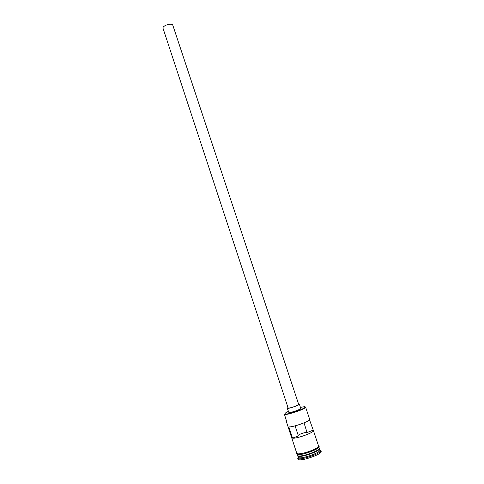 <?xml version="1.0" encoding="UTF-8"?>
<svg xmlns="http://www.w3.org/2000/svg" width="484" height="484" viewBox="0 0 484 484"><rect width="100%" height="100%" fill="white"/><g stroke="black" fill="none" stroke-linecap="round" stroke-linejoin="round"><path stroke-width="0.73" d="M305.21 406.863L305.452 407.474C304.254 409.446 287.339 415.127 284.495 414.504L284.665 414.129C287.435 414.727 303.916 409.192 305.095 407.274L304.527 406.645L300.443 407.407M304.031 422.865L307.007 432.394C304.146 432.563 301.193 433.495 298.15 435.189M162.902 27.927C163.38 25.065 172.298 22.742 172.849 25.331L298.701 404.424C299.257 405.078 289.813 408.393 288.18 408.115L162.902 27.927M287.786 407.643L287.23 408.218L287.532 408.351C289.372 408.671 300.001 404.939 299.378 404.2L298.586 404.073M287.23 408.218L288.912 412.531C290.763 412.894 301.405 409.149 300.764 408.369L299.378 404.2M319.295 448.402L319.422 448.595C320.868 450.761 301.689 457.701 298.204 456.255L297.587 455.577M298.38 454.524L299.336 453.823M318.805 446.756L319.277 448.172C320.723 450.326 301.544 457.265 298.065 455.825L297.001 453.968M297.86 454.464L298.555 453.853M319.422 448.595L319.882 450.362C319.591 452.933 301.877 459.05 298.67 457.676L297.606 455.807M320.039 449.981L320.801 450.87C320.517 453.611 301.659 460.127 298.259 458.644L297.624 458.166L298.586 459.643C302.294 461.246 322.707 453.847 321.14 451.487L320.813 450.495M305.592 407.098L309.675 419.356C310.903 420.905 292.838 427.433 288.839 426.876L292.542 438.159C296.613 438.909 314.703 432.309 313.408 430.56L309.512 419.828M284.495 414.504L286.189 420.076M313.408 430.56L318.575 446.048C320.003 448.166 300.83 455.093 297.364 453.696L296.771 453.26L286.026 420.517M305.095 407.274L305.452 407.474M292.542 438.159L298.386 435.896L295.077 425.866M286.256 419.87L286.413 420.342M313.795 452.238L312.924 452.486M304.908 455.117L304.545 455.323M304.109 455.577L303.595 455.874M284.598 414.116L285.185 413.608M288.282 411.43C286.141 412.416 285.1 413.124 285.155 413.542L285.173 413.578M307.219 432.472L312.985 430.24M314.661 449.243L314.89 449.945M314.969 449.091L316.022 449.352M305.688 452.582L305.918 453.29M313.753 452.129L314.503 451.917M303.274 455.94L303.777 455.65M304.2 455.402L304.551 455.202M299.142 453.835L298.277 454.518M297.721 455.68L298.289 456.061C301.671 457.465 320.329 450.773 319.252 448.559C321.122 450.713 301.623 457.713 298.259 456.212L297.714 455.674M319.168 448.728C318.744 451.263 301.381 457.235 298.241 455.916L297.89 455.765M298.102 454.5L298.882 453.847M296.692 453.024L297.297 453.72C301.036 455.19 321.418 447.573 318.496 445.818M318.605 446.429C322.326 447.984 301.417 455.952 297.533 454.434M297.908 454.476L298.586 453.853M319.882 450.362L320.801 450.87M296.813 453.46C296.256 453.714 296.371 453.835 297.158 453.829C300.552 454.107 305.767 452.867 312.803 450.114C318.424 447.113 320.378 445.818 318.66 446.236M298.289 457.501L297.854 458.457"/></g></svg>
